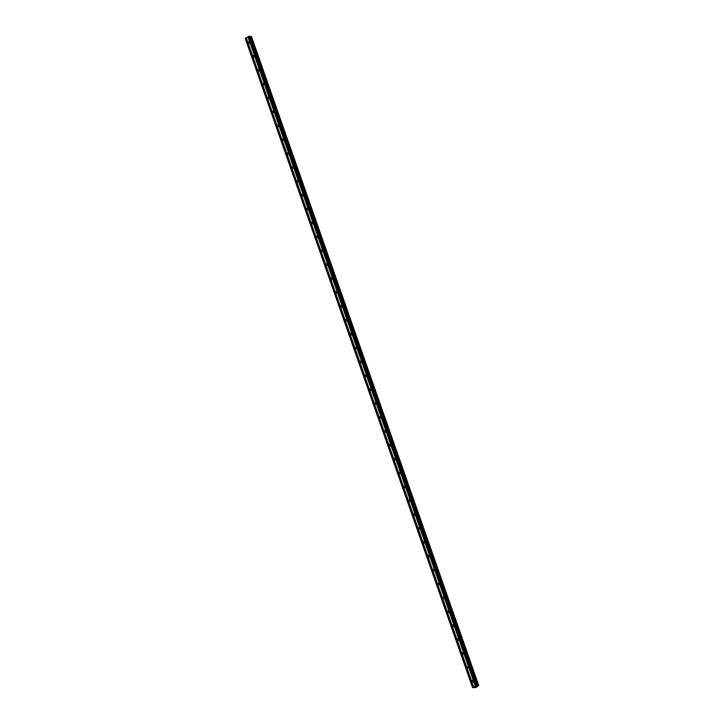 <?xml version="1.0" encoding="UTF-8"?>
<svg xmlns="http://www.w3.org/2000/svg" width="724" height="724" viewBox="0 0 724 724"><rect width="100%" height="100%" fill="white"/><g stroke="black" fill="none" stroke-linecap="round" stroke-linejoin="round"><path stroke-width="1.09" d="M471.939 681.592A0.86 0.706 95.8 0 1 473.243 680.859A0.86 0.706 95.8 0 1 471.939 681.592M467.08 667.709A0.86 0.706 95.8 0 1 468.383 666.976A0.86 0.706 95.8 0 1 467.08 667.709M462.211 653.817A0.86 0.706 95.8 0 1 463.523 653.093A0.86 0.706 95.8 0 1 462.211 653.817M457.351 639.935A0.86 0.706 95.8 0 1 458.663 639.202A0.86 0.706 95.8 0 1 457.351 639.935M452.491 626.052A0.86 0.706 95.8 0 1 453.794 625.319A0.86 0.706 95.8 0 1 452.491 626.052M447.631 612.169A0.86 0.706 95.8 0 1 448.934 611.436A0.86 0.706 95.8 0 1 447.631 612.169M442.762 598.277A0.86 0.706 95.8 0 1 444.074 597.553A0.86 0.706 95.8 0 1 442.762 598.277M437.902 584.395A0.86 0.706 95.8 0 1 439.206 583.662A0.86 0.706 95.8 0 1 437.902 584.395M433.043 570.512A0.86 0.706 95.8 0 1 434.346 569.779A0.86 0.706 95.8 0 1 433.043 570.512M428.183 556.629A0.86 0.706 95.8 0 1 429.486 555.896A0.86 0.706 95.8 0 1 428.183 556.629M423.314 542.738A0.86 0.706 95.8 0 1 424.626 542.014A0.86 0.706 95.8 0 1 423.314 542.738M418.454 528.855A0.86 0.706 95.8 0 1 419.757 528.131A0.86 0.706 95.8 0 1 418.454 528.855M413.594 514.972A0.86 0.706 95.8 0 1 414.897 514.239A0.86 0.706 95.8 0 1 413.594 514.972M408.725 501.089A0.86 0.706 95.8 0 1 410.037 500.356A0.86 0.706 95.8 0 1 408.725 501.089M403.865 487.207A0.86 0.706 95.8 0 1 405.178 486.474A0.86 0.706 95.8 0 1 403.865 487.207M399.005 473.315A0.86 0.706 95.8 0 1 400.309 472.591A0.86 0.706 95.8 0 1 399.005 473.315M394.146 459.432A0.86 0.706 95.8 0 1 395.449 458.699A0.86 0.706 95.8 0 1 394.146 459.432M389.277 445.55A0.86 0.706 95.8 0 1 390.589 444.817A0.86 0.706 95.8 0 1 389.277 445.55M384.417 431.667A0.86 0.706 95.8 0 1 385.72 430.934A0.86 0.706 95.8 0 1 384.417 431.667M379.557 417.775A0.86 0.706 95.8 0 1 380.86 417.051A0.86 0.706 95.8 0 1 379.557 417.775M374.688 403.892A0.86 0.706 95.8 0 1 376 403.168A0.86 0.706 95.8 0 1 374.688 403.892M369.828 390.01A0.86 0.706 95.8 0 1 371.141 389.277A0.86 0.706 95.8 0 1 369.828 390.01M364.968 376.127A0.86 0.706 95.8 0 1 366.272 375.394A0.86 0.706 95.8 0 1 364.968 376.127M360.109 362.235A0.86 0.706 95.8 0 1 361.412 361.511A0.86 0.706 95.8 0 1 360.109 362.235M355.24 348.353A0.86 0.706 95.8 0 1 356.552 347.629A0.86 0.706 95.8 0 1 355.24 348.353M350.38 334.47A0.86 0.706 95.8 0 1 351.683 333.737A0.86 0.706 95.8 0 1 350.38 334.47M345.52 320.587A0.86 0.706 95.8 0 1 346.823 319.854A0.86 0.706 95.8 0 1 345.52 320.587M340.66 306.704A0.86 0.706 95.8 0 1 341.963 305.971A0.86 0.706 95.8 0 1 340.66 306.704M335.791 292.813A0.86 0.706 95.8 0 1 337.103 292.089A0.86 0.706 95.8 0 1 335.791 292.813M330.931 278.93A0.86 0.706 95.8 0 1 332.235 278.197A0.86 0.706 95.8 0 1 330.931 278.93M326.072 265.047A0.86 0.706 95.8 0 1 327.375 264.314A0.86 0.706 95.8 0 1 326.072 265.047M321.203 251.165A0.86 0.706 95.8 0 1 322.515 250.432A0.86 0.706 95.8 0 1 321.203 251.165M316.343 237.273A0.86 0.706 95.8 0 1 317.655 236.549A0.86 0.706 95.8 0 1 316.343 237.273M311.483 223.39A0.86 0.706 95.8 0 1 312.786 222.666A0.86 0.706 95.8 0 1 311.483 223.39M306.623 209.507A0.86 0.706 95.8 0 1 307.926 208.774A0.86 0.706 95.8 0 1 306.623 209.507M301.754 195.625A0.86 0.706 95.8 0 1 303.066 194.892A0.86 0.706 95.8 0 1 301.754 195.625M296.894 181.742A0.86 0.706 95.8 0 1 298.197 181.009A0.86 0.706 95.8 0 1 296.894 181.742M292.034 167.85A0.86 0.706 95.8 0 1 293.338 167.126A0.86 0.706 95.8 0 1 292.034 167.85M287.166 153.968A0.86 0.706 95.8 0 1 288.478 153.235A0.86 0.706 95.8 0 1 287.166 153.968M282.306 140.085A0.86 0.706 95.8 0 1 283.618 139.352A0.86 0.706 95.8 0 1 282.306 140.085M277.446 126.202A0.86 0.706 95.8 0 1 278.749 125.469A0.86 0.706 95.8 0 1 277.446 126.202M272.586 112.311A0.86 0.706 95.8 0 1 273.889 111.587A0.86 0.706 95.8 0 1 272.586 112.311M267.717 98.428A0.86 0.706 95.8 0 1 269.029 97.704A0.86 0.706 95.8 0 1 267.717 98.428M262.857 84.545A0.86 0.706 95.8 0 1 264.16 83.812A0.86 0.706 95.8 0 1 262.857 84.545M257.997 70.662A0.86 0.706 95.8 0 1 259.301 69.929A0.86 0.706 95.8 0 1 257.997 70.662M253.129 56.771A0.86 0.706 95.8 0 1 254.441 56.047A0.86 0.706 95.8 0 1 253.129 56.771M248.269 42.888A0.86 0.706 95.8 0 1 249.581 42.164A0.86 0.706 95.8 0 1 248.269 42.888M249.699 36.236L477.035 685.366L249.726 36.254L248.911 36.309L245.237 38.472L472.546 687.583L476.229 685.42L478.745 685.528L475.912 687.483L472.546 687.583M251.427 36.417L478.763 685.547L251.454 36.426L249.88 36.707M475.686 686.479L476.673 686.298M475.161 686.768L475.804 686.714M474.437 687.764L474.283 687.311L474.437 687.764M247.907 36.87L475.225 685.981M246.296 37.766L473.614 686.877M248.033 36.834L475.351 685.945M248.205 36.734L475.523 685.845M248.223 36.689L475.541 685.8M248.911 36.309L476.229 685.42M249.3 36.2L476.618 685.311M250.106 36.689L477.415 685.8M250.178 36.671L477.496 685.791M245.282 38.336L472.6 687.447M245.979 37.947L473.288 687.058M246.106 37.91L473.415 687.022M246.278 37.811L473.596 686.931M249.952 36.716L477.27 685.827M250.052 36.707L477.369 685.818M250.794 36.508L478.102 685.619M250.857 36.481L478.175 685.592M251.138 36.408L478.455 685.519M251.21 36.39L478.528 685.51M249.726 36.254L477.035 685.366M251.454 36.426L478.763 685.538"/></g></svg>
